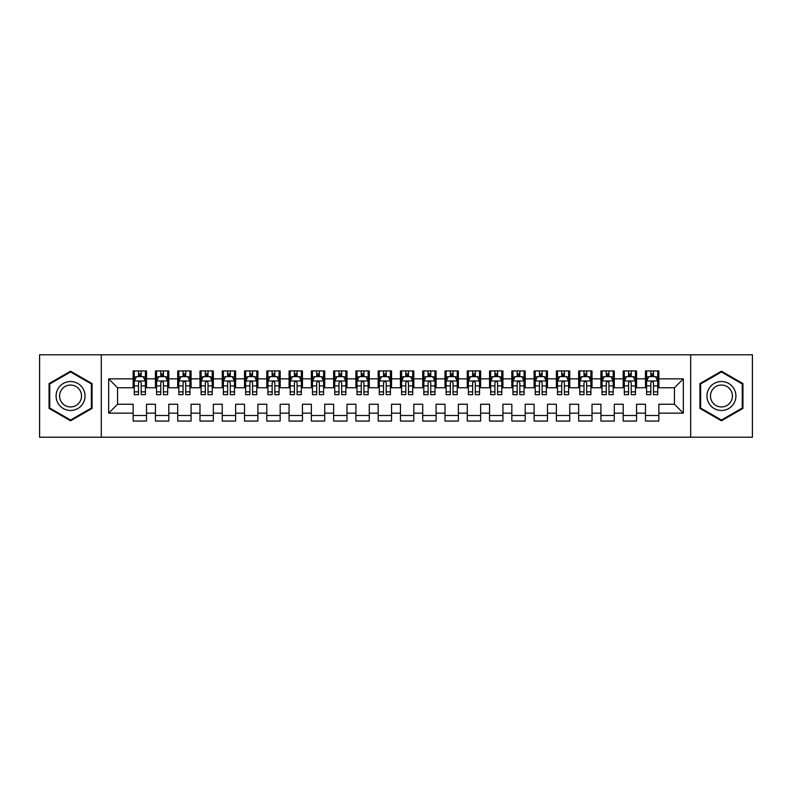 <?xml version="1.0" encoding="UTF-8"?>
<svg xmlns="http://www.w3.org/2000/svg" width="792" height="792" viewBox="0 0 792 792"><rect width="100%" height="100%" fill="white"/><g stroke="black" fill="none" stroke-linecap="round" stroke-linejoin="round"><path stroke-width="1.19" d="M101.297 354.796L39.6 354.796L39.6 437.214L101.297 437.214L101.297 354.796L690.693 354.796L690.693 437.204L752.4 437.214L752.4 354.796L690.693 354.786M101.297 437.214L690.693 437.214M108.653 413.147L108.653 378.853L133.155 378.853L133.155 387.763L117.562 387.763L117.562 404.247L108.653 413.147L133.155 413.147L133.155 421.057L146.52 421.057L146.52 413.147L155.43 413.147L155.43 421.057L168.795 421.057L168.795 413.147L177.705 413.147L177.705 421.057L191.07 421.057L191.07 413.147L199.98 413.147L199.98 421.057L213.345 421.057L213.345 413.147L222.255 413.147L222.255 421.057L235.62 421.057L235.62 413.147L244.53 413.147L244.53 421.057L257.895 421.057L257.895 413.147L266.805 413.147L266.805 421.057L280.17 421.057L280.17 413.147L289.08 413.147L289.08 421.057L302.445 421.057L302.445 413.147L311.355 413.147L311.355 421.057L324.72 421.057L324.72 413.147L333.63 413.147L333.63 421.057L346.995 421.057L346.995 413.147L355.905 413.147L355.905 421.057L369.27 421.057L369.27 413.147L378.18 413.147L378.18 421.057L391.545 421.057L391.545 413.147L400.455 413.147L400.455 421.057L413.82 421.057L413.82 413.147L422.73 413.147L422.73 421.057L436.095 421.057L436.095 413.147L445.005 413.147L445.005 421.057L458.37 421.057L458.37 413.147L467.28 413.147L467.28 421.057L480.645 421.057L480.645 413.147L489.555 413.147L489.555 421.057L502.92 421.057L502.92 413.147L511.83 413.147L511.83 421.057L525.195 421.057L525.195 413.147L534.105 413.147L534.105 421.057L547.47 421.057L547.47 413.147L556.38 413.147L556.38 421.057L569.745 421.057L569.745 413.147L578.655 413.147L578.655 421.057L592.02 421.057L592.02 413.147L600.93 413.147L600.93 421.057L614.295 421.057L614.295 413.147L623.205 413.147L623.205 421.057L636.57 421.057L636.57 413.147L645.48 413.147L645.48 421.057L658.845 421.057L658.845 404.247L674.438 404.247L674.438 387.763L658.845 387.763M674.438 404.247L683.347 413.147L683.347 378.853L658.845 378.853L658.845 370.943L645.48 370.943L645.48 378.853L636.57 378.853L636.57 370.943L623.205 370.943L623.205 378.853L614.295 378.853L614.295 370.943L600.93 370.943L600.93 378.853L592.02 378.853L592.02 370.943L578.655 370.943L578.655 378.853L569.745 378.853L569.745 370.943L556.38 370.943L556.38 378.853L547.47 378.853L547.47 370.943L534.105 370.943L534.105 378.853L525.195 378.853L525.195 370.943L511.83 370.943L511.83 378.853L502.92 378.853L502.92 370.943L489.555 370.943L489.555 378.853L480.645 378.853L480.645 370.943L467.28 370.943L467.28 378.853L458.37 378.853L458.37 370.943L445.005 370.943L445.005 378.853L436.095 378.853L436.095 370.943L422.73 370.943L422.73 378.853L413.82 378.853L413.82 370.943L400.455 370.943L400.455 378.853L391.545 378.853L391.545 370.943L378.18 370.943L378.18 378.853L369.27 378.853L369.27 370.943L355.905 370.943L355.905 378.853L346.995 378.853L346.995 370.943L333.63 370.943L333.63 378.853L324.72 378.853L324.72 370.943L311.355 370.943L311.355 378.853L302.445 378.853L302.445 370.943L289.08 370.943L289.08 378.853L280.17 378.853L280.17 370.943L266.805 370.943L266.805 378.853L257.895 378.853L257.895 370.943L244.53 370.943L244.53 378.853L235.62 378.853L235.62 370.943L222.255 370.943L222.255 378.853L213.345 378.853L213.345 370.943L199.98 370.943L199.98 378.853L191.07 378.853L191.07 370.943L177.705 370.943L177.705 378.853L168.795 378.853L168.795 370.943L155.43 370.943L155.43 378.853L146.52 378.853L146.52 370.943L133.155 370.943L133.155 378.853M683.347 413.147L658.845 413.147M636.57 413.147L636.57 404.247L645.48 404.247L645.48 413.147M658.845 378.853L658.845 387.753M683.347 378.853L674.438 387.763M614.295 413.147L614.295 404.247L623.205 404.247L623.205 413.147M645.48 387.763L636.57 387.763M645.48 378.853L645.48 387.753M636.57 378.853L636.57 387.753M592.02 413.147L592.02 404.247L600.93 404.247L600.93 413.147M623.205 387.763L614.295 387.763M623.205 378.853L623.205 387.753M614.295 378.853L614.295 387.753M569.745 413.147L569.745 404.247L578.655 404.247L578.655 413.147M600.93 387.763L592.02 387.763M600.93 378.853L600.93 387.753M592.02 378.853L592.02 387.753M547.47 413.147L547.47 404.247L556.38 404.247L556.38 413.147M578.655 387.763L569.745 387.763L569.745 378.853M578.655 378.853L578.655 387.753M525.195 413.147L525.195 404.247L534.105 404.247L534.105 413.147M556.38 378.853L556.38 387.763L547.47 387.763L547.47 378.853M502.92 413.147L502.92 404.247L511.83 404.247L511.83 413.147M534.105 378.853L534.105 387.763L525.195 387.763L525.195 378.853M480.645 413.147L480.645 404.247L489.555 404.247L489.555 413.147M511.83 378.853L511.83 387.763L502.92 387.763L502.92 378.853M458.37 413.147L458.37 404.247L467.28 404.247L467.28 413.147M489.555 378.853L489.555 387.763L480.645 387.763L480.645 378.853M436.095 413.147L436.095 404.247L445.005 404.247L445.005 413.147M467.28 378.853L467.28 387.763L458.37 387.763L458.37 378.853M413.82 413.147L413.82 404.247L422.73 404.247L422.73 413.147M445.005 378.853L445.005 387.763L436.095 387.763L436.095 378.853M391.545 413.147L391.545 404.247L400.455 404.247L400.455 413.147M422.73 378.853L422.73 387.763L413.82 387.763L413.82 378.853M369.27 413.147L369.27 404.247L378.18 404.247L378.18 413.147M400.455 378.853L400.455 387.763L391.545 387.763L391.545 378.853M346.995 413.147L346.995 404.247L355.905 404.247L355.905 413.147M378.18 378.853L378.18 387.763L369.27 387.763L369.27 378.853M324.72 413.147L324.72 404.247L333.63 404.247L333.63 413.147M355.905 378.853L355.905 387.763L346.995 387.763L346.995 378.853M302.445 413.147L302.445 404.247L311.355 404.247L311.355 413.147M333.63 378.853L333.63 387.763L324.72 387.763L324.72 378.853M280.17 413.147L280.17 404.247L289.08 404.247L289.08 413.147M311.355 378.853L311.355 387.763L302.445 387.763L302.445 378.853M257.895 413.147L257.895 404.247L266.805 404.247L266.805 413.147M289.08 378.853L289.08 387.763L280.17 387.763L280.17 378.853M235.62 413.147L235.62 404.247L244.53 404.247L244.53 413.147M266.805 378.853L266.805 387.763L257.895 387.763L257.895 378.853M213.345 413.147L213.345 404.247L222.255 404.247L222.255 413.147M244.53 378.853L244.53 387.763L235.62 387.763L235.62 378.853M191.07 413.147L191.07 404.247L199.98 404.247L199.98 413.147M222.255 378.853L222.255 387.763L213.345 387.763L213.345 378.853M168.795 413.147L168.795 404.247L177.705 404.247L177.705 413.147M199.98 378.853L199.98 387.763L191.07 387.763L191.07 378.853M146.52 413.147L146.52 404.247L155.43 404.247L155.43 413.147M177.705 378.853L177.705 387.763L168.795 387.763L168.795 378.853M117.562 404.247L133.155 404.247L133.155 413.147M155.43 378.853L155.43 387.763L146.52 387.763L146.52 378.853M645.48 376.507L646.589 376.507M657.726 376.507L658.845 376.507M623.205 376.507L624.314 376.507M635.451 376.507L636.57 376.507M600.93 376.507L602.039 376.507M613.176 376.507L614.295 376.507M578.655 376.507L579.764 376.507M590.901 376.507L592.02 376.507M556.38 376.507L557.489 376.507M568.626 376.507L569.745 376.507M534.105 376.507L535.214 376.507M546.351 376.507L547.47 376.507M511.83 376.507L512.939 376.507M524.076 376.507L525.195 376.507M489.555 376.507L490.664 376.507M501.801 376.507L502.92 376.507M467.28 376.507L468.389 376.507M479.526 376.507L480.645 376.507M445.005 376.507L446.114 376.507M457.251 376.507L458.37 376.507M422.73 376.507L423.839 376.507M434.976 376.507L436.095 376.507M400.455 376.507L401.564 376.507M412.701 376.507L413.82 376.507M378.18 376.507L379.289 376.507M390.426 376.507L391.545 376.507M355.905 376.507L357.014 376.507M368.151 376.507L369.27 376.507M333.63 376.507L334.739 376.507M345.876 376.507L346.995 376.507M311.355 376.507L312.464 376.507M323.601 376.507L324.72 376.507M289.08 376.507L290.189 376.507M301.326 376.507L302.445 376.507M266.805 376.507L267.914 376.507M279.051 376.507L280.17 376.507M244.53 376.507L245.639 376.507M256.776 376.507L257.895 376.507M222.255 376.507L223.364 376.507M234.501 376.507L235.62 376.507M199.98 376.507L201.089 376.507M212.226 376.507L213.345 376.507M177.705 376.507L178.814 376.507M189.951 376.507L191.07 376.507M155.43 376.507L156.539 376.507M167.676 376.507L168.795 376.507M133.155 376.507L134.264 376.507M145.401 376.507L146.52 376.507M133.155 415.493L146.52 415.493M155.43 415.493L168.795 415.493M177.705 415.493L191.07 415.493M199.98 415.493L213.345 415.493M222.255 415.493L235.62 415.493M244.53 415.493L257.895 415.493M266.805 415.493L280.17 415.493M289.08 415.493L302.445 415.493M311.355 415.493L324.72 415.493M333.63 415.493L346.995 415.493M355.905 415.493L369.27 415.493M378.18 415.493L391.545 415.493M400.455 415.493L413.82 415.493M422.73 415.493L436.095 415.493M445.005 415.493L458.37 415.493M467.28 415.493L480.645 415.493M489.555 415.493L502.92 415.493M511.83 415.493L525.195 415.493M534.105 415.493L547.47 415.493M556.38 415.493L569.745 415.493M578.655 415.493L592.02 415.493M600.93 415.493L614.295 415.493M623.205 415.493L636.57 415.493M645.48 415.493L658.845 415.493M108.653 378.853L117.562 387.763M92.06 383.585L70.557 371.181L49.064 383.585L49.064 408.415L70.557 420.819L92.06 408.415L92.06 383.585M699.94 383.585L699.94 408.415L721.433 420.819L742.936 408.415L742.936 383.585L721.433 371.181L699.94 383.585M141.174 373.834L138.501 373.834M145.401 391.872L141.174 391.872L141.174 394.663L145.401 394.663L145.401 381.081L143.174 376.626L136.491 376.626L134.264 381.081L134.264 394.663L138.501 394.663L138.501 391.872L134.264 391.872M134.264 381.081L134.264 370.943M145.401 381.071L145.401 370.943M138.501 376.626L138.501 370.943M141.174 370.943L141.174 376.626M141.174 391.872L141.174 382.744C140.283 381.031 139.392 381.031 138.501 382.744L138.501 391.872M141.174 376.507L138.501 376.507M163.449 373.834L160.776 373.834M167.676 391.872L163.449 391.872L163.449 394.663L167.676 394.663L167.676 381.081L165.449 376.626L158.766 376.626L156.539 381.081L156.539 394.663L160.776 394.663L160.776 391.872L156.539 391.872M156.539 381.081L156.539 370.943M167.676 381.071L167.676 370.943M160.776 376.626L160.776 370.943M163.449 370.943L163.449 376.626M163.449 391.872L163.449 382.744C162.558 381.031 161.667 381.031 160.776 382.744L160.776 391.872M163.449 376.507L160.776 376.507M185.724 373.834L183.051 373.834M189.951 391.872L185.724 391.872L185.724 394.663L189.951 394.663L189.951 381.081L187.724 376.626L181.041 376.626L178.814 381.081L178.814 394.663L183.051 394.663L183.051 391.872L178.814 391.872M178.814 381.081L178.814 370.943M189.951 381.071L189.951 370.943M183.051 376.626L183.051 370.943M185.724 370.943L185.724 376.626M185.724 391.872L185.724 382.744C184.833 381.031 183.942 381.031 183.051 382.744L183.051 391.872M185.724 376.507L183.051 376.507M83.101 388.763A14.484 14.484 0 0 0 63.32 383.457A14.484 14.484 0 0 0 58.024 403.237A14.484 14.484 0 0 0 77.804 408.543A14.484 14.484 0 0 0 83.101 388.763M80.051 390.515A10.959 10.959 0 0 0 65.083 386.506A10.959 10.959 0 0 0 61.073 401.485A10.959 10.959 0 0 0 76.042 405.494A10.959 10.959 0 0 0 80.051 390.515M70.557 420.047L49.738 408.028L49.738 383.971L70.567 371.953L91.387 383.971L91.387 408.028L70.557 420.047M733.976 388.763A14.484 14.484 0 0 0 714.196 383.457A14.484 14.484 0 0 0 708.899 403.237A14.484 14.484 0 0 0 728.68 408.543A14.484 14.484 0 0 0 733.976 388.763M730.927 390.515A10.959 10.959 0 0 0 715.958 386.506A10.959 10.959 0 0 0 711.949 401.485A10.959 10.959 0 0 0 726.917 405.494A10.959 10.959 0 0 0 730.927 390.515M721.433 371.953L742.262 383.971L742.262 408.028L721.433 420.047L700.613 408.028L700.613 383.971L721.443 371.953M207.999 373.834L205.326 373.834M212.226 391.872L207.999 391.872L207.999 394.663L212.226 394.663L212.226 381.081L209.999 376.626L203.316 376.626L201.089 381.081L201.089 394.663L205.326 394.663L205.326 391.872L201.089 391.872M201.089 381.081L201.089 370.943M212.226 381.071L212.226 370.943M205.326 376.626L205.326 370.943M207.999 370.943L207.999 376.626M207.999 391.872L207.999 382.744C207.108 381.031 206.217 381.031 205.326 382.744L205.326 391.872M207.999 376.507L205.326 376.507M230.274 373.834L227.601 373.834M234.501 391.872L230.274 391.872L230.274 394.663L234.501 394.663L234.501 381.081L232.274 376.626L225.591 376.626L223.364 381.081L223.364 394.663L227.601 394.663L227.601 391.872L223.364 391.872M223.364 381.081L223.364 370.943M234.501 381.071L234.501 370.943M227.601 376.626L227.601 370.943M230.274 370.943L230.274 376.626M230.274 391.872L230.274 382.744C229.383 381.031 228.492 381.031 227.601 382.744L227.601 391.872M230.274 376.507L227.601 376.507M252.549 373.834L249.876 373.834M256.776 391.872L252.549 391.872L252.549 394.663L256.776 394.663L256.776 381.081L254.549 376.626L247.866 376.626L245.639 381.081L245.639 394.663L249.876 394.663L249.876 391.872L245.639 391.872M245.639 381.081L245.639 370.943M256.776 381.071L256.776 370.943M249.876 376.626L249.876 370.943M252.549 370.943L252.549 376.626M252.549 391.872L252.549 382.744C251.658 381.031 250.767 381.031 249.876 382.744L249.876 391.872M252.549 376.507L249.876 376.507M274.824 373.834L272.151 373.834M279.051 391.872L274.824 391.872L274.824 394.663L279.051 394.663L279.051 381.081L276.824 376.626L270.141 376.626L267.914 381.081L267.914 394.663L272.151 394.663L272.151 391.872L267.914 391.872M267.914 381.081L267.914 370.943M279.051 381.071L279.051 370.943M272.151 376.626L272.151 370.943M274.824 370.943L274.824 376.626M274.824 391.872L274.824 382.744C273.933 381.031 273.042 381.031 272.151 382.744L272.151 391.872M274.824 376.507L272.151 376.507M297.099 373.834L294.426 373.834M301.326 391.872L297.099 391.872L297.099 394.663L301.326 394.663L301.326 381.081L299.099 376.626L292.416 376.626L290.189 381.081L290.189 394.663L294.426 394.663L294.426 391.872L290.189 391.872M290.189 381.081L290.189 370.943M301.326 381.071L301.326 370.943M294.426 376.626L294.426 370.943M297.099 370.943L297.099 376.626M297.099 391.872L297.099 382.744C296.208 381.031 295.317 381.031 294.426 382.744L294.426 391.872M297.099 376.507L294.426 376.507M319.374 373.834L316.701 373.834M323.601 391.872L319.374 391.872L319.374 394.663L323.601 394.663L323.601 381.081L321.374 376.626L314.691 376.626L312.464 381.081L312.464 394.663L316.701 394.663L316.701 391.872L312.464 391.872M312.464 381.081L312.464 370.943M323.601 381.071L323.601 370.943M316.701 376.626L316.701 370.943M319.374 370.943L319.374 376.626M319.374 391.872L319.374 382.744C318.483 381.031 317.592 381.031 316.701 382.744L316.701 391.872M319.374 376.507L316.701 376.507M341.649 373.834L338.976 373.834M345.876 391.872L341.649 391.872L341.649 394.663L345.876 394.663L345.876 381.081L343.649 376.626L336.966 376.626L334.739 381.081L334.739 394.663L338.976 394.663L338.976 391.872L334.739 391.872M334.739 381.081L334.739 370.943M345.876 381.071L345.876 370.943M338.976 376.626L338.976 370.943M341.649 370.943L341.649 376.626M341.649 391.872L341.649 382.744C340.758 381.031 339.867 381.031 338.976 382.744L338.976 391.872M341.649 376.507L338.976 376.507M363.924 373.834L361.251 373.834M368.151 391.872L363.924 391.872L363.924 394.663L368.151 394.663L368.151 381.081L365.924 376.626L359.241 376.626L357.014 381.081L357.014 394.663L361.251 394.663L361.251 391.872L357.014 391.872M357.014 381.081L357.014 370.943M368.151 381.071L368.151 370.943M361.251 376.626L361.251 370.943M363.924 370.943L363.924 376.626M363.924 391.872L363.924 382.744C363.033 381.031 362.142 381.031 361.251 382.744L361.251 391.872M363.924 376.507L361.251 376.507M386.199 373.834L383.526 373.834M390.426 391.872L386.199 391.872L386.199 394.663L390.426 394.663L390.426 381.081L388.199 376.626L381.516 376.626L379.289 381.081L379.289 394.663L383.526 394.663L383.526 391.872L379.289 391.872M379.289 381.081L379.289 370.943M390.426 381.071L390.426 370.943M383.526 376.626L383.526 370.943M386.199 370.943L386.199 376.626M386.199 391.872L386.199 382.744C385.308 381.031 384.417 381.031 383.526 382.744L383.526 391.872M386.199 376.507L383.526 376.507M408.474 373.834L405.801 373.834M412.701 391.872L408.474 391.872L408.474 394.663L412.701 394.663L412.701 381.081L410.474 376.626L403.791 376.626L401.564 381.081L401.564 394.663L405.801 394.663L405.801 391.872L401.564 391.872M401.564 381.081L401.564 370.943M412.701 381.071L412.701 370.943M405.801 376.626L405.801 370.943M408.474 370.943L408.474 376.626M408.474 391.872L408.474 382.744C407.583 381.031 406.692 381.031 405.801 382.744L405.801 391.872M408.474 376.507L405.801 376.507M430.749 373.834L428.076 373.834M434.976 391.872L430.749 391.872L430.749 394.663L434.976 394.663L434.976 381.081L432.749 376.626L426.066 376.626L423.839 381.081L423.839 394.663L428.076 394.663L428.076 391.872L423.839 391.872M423.839 381.081L423.839 370.943M434.976 381.071L434.976 370.943M428.076 376.626L428.076 370.943M430.749 370.943L430.749 376.626M430.749 391.872L430.749 382.744C429.858 381.031 428.967 381.031 428.076 382.744L428.076 391.872M430.749 376.507L428.076 376.507M453.024 373.834L450.351 373.834M457.251 391.872L453.024 391.872L453.024 394.663L457.251 394.663L457.251 381.081L455.024 376.626L448.341 376.626L446.114 381.081L446.114 394.663L450.351 394.663L450.351 391.872L446.114 391.872M446.114 381.081L446.114 370.943M457.251 381.071L457.251 370.943M450.351 376.626L450.351 370.943M453.024 370.943L453.024 376.626M453.024 391.872L453.024 382.744C452.133 381.031 451.242 381.031 450.351 382.744L450.351 391.872M453.024 376.507L450.351 376.507M475.299 373.834L472.626 373.834M479.526 391.872L475.299 391.872L475.299 394.663L479.526 394.663L479.526 381.081L477.299 376.626L470.616 376.626L468.389 381.081L468.389 394.663L472.626 394.663L472.626 391.872L468.389 391.872M468.389 381.081L468.389 370.943M479.526 381.071L479.526 370.943M472.626 376.626L472.626 370.943M475.299 370.943L475.299 376.626M475.299 391.872L475.299 382.744C474.408 381.031 473.517 381.031 472.626 382.744L472.626 391.872M475.299 376.507L472.626 376.507M497.574 373.834L494.901 373.834M501.801 391.872L497.574 391.872L497.574 394.663L501.801 394.663L501.801 381.081L499.574 376.626L492.891 376.626L490.664 381.081L490.664 394.663L494.901 394.663L494.901 391.872L490.664 391.872M490.664 381.081L490.664 370.943M501.801 381.071L501.801 370.943M494.901 376.626L494.901 370.943M497.574 370.943L497.574 376.626M497.574 391.872L497.574 382.744C496.683 381.031 495.792 381.031 494.901 382.744L494.901 391.872M497.574 376.507L494.901 376.507M519.849 373.834L517.176 373.834M524.076 391.872L519.849 391.872L519.849 394.663L524.076 394.663L524.076 381.081L521.849 376.626L515.166 376.626L512.939 381.081L512.939 394.663L517.176 394.663L517.176 391.872L512.939 391.872M512.939 381.081L512.939 370.943M524.076 381.071L524.076 370.943M517.176 376.626L517.176 370.943M519.849 370.943L519.849 376.626M519.849 391.872L519.849 382.744C518.958 381.031 518.067 381.031 517.176 382.744L517.176 391.872M519.849 376.507L517.176 376.507M542.124 373.834L539.451 373.834M546.351 391.872L542.124 391.872L542.124 394.663L546.351 394.663L546.351 381.081L544.124 376.626L537.441 376.626L535.214 381.081L535.214 394.663L539.451 394.663L539.451 391.872L535.214 391.872M535.214 381.081L535.214 370.943M546.351 381.071L546.351 370.943M539.451 376.626L539.451 370.943M542.124 370.943L542.124 376.626M542.124 391.872L542.124 382.744C541.233 381.031 540.342 381.031 539.451 382.744L539.451 391.872M542.124 376.507L539.451 376.507M564.399 373.834L561.726 373.834M568.626 391.872L564.399 391.872L564.399 394.663L568.626 394.663L568.626 381.081L566.399 376.626L559.716 376.626L557.489 381.081L557.489 394.663L561.726 394.663L561.726 391.872L557.489 391.872M557.489 381.081L557.489 370.943M568.626 381.071L568.626 370.943M561.726 376.626L561.726 370.943M564.399 370.943L564.399 376.626M564.399 391.872L564.399 382.744C563.508 381.031 562.617 381.031 561.726 382.744L561.726 391.872M564.399 376.507L561.726 376.507M586.674 373.834L584.001 373.834M590.901 391.872L586.674 391.872L586.674 394.663L590.901 394.663L590.901 381.081L588.674 376.626L581.991 376.626L579.764 381.081L579.764 394.663L584.001 394.663L584.001 391.872L579.764 391.872M579.764 381.081L579.764 370.943M590.901 381.071L590.901 370.943M584.001 376.626L584.001 370.943M586.674 370.943L586.674 376.626M586.674 391.872L586.674 382.744C585.783 381.031 584.892 381.031 584.001 382.744L584.001 391.872M586.674 376.507L584.001 376.507M608.949 373.834L606.276 373.834M613.176 391.872L608.949 391.872L608.949 394.663L613.176 394.663L613.176 381.081L610.949 376.626L604.266 376.626L602.039 381.081L602.039 394.663L606.276 394.663L606.276 391.872L602.039 391.872M602.039 381.081L602.039 370.943M613.176 381.071L613.176 370.943M606.276 376.626L606.276 370.943M608.949 370.943L608.949 376.626M608.949 391.872L608.949 382.744C608.058 381.031 607.167 381.031 606.276 382.744L606.276 391.872M608.949 376.507L606.276 376.507M631.224 373.834L628.551 373.834M635.451 391.872L631.224 391.872L631.224 394.663L635.451 394.663L635.451 381.081L633.224 376.626L626.541 376.626L624.314 381.081L624.314 394.663L628.551 394.663L628.551 391.872L624.314 391.872M624.314 381.081L624.314 370.943M635.451 381.071L635.451 370.943M628.551 376.626L628.551 370.943M631.224 370.943L631.224 376.626M631.224 391.872L631.224 382.744C630.333 381.031 629.442 381.031 628.551 382.744L628.551 391.872M631.224 376.507L628.551 376.507M653.499 373.834L650.826 373.834M657.726 391.872L653.499 391.872L653.499 394.663L657.726 394.663L657.726 381.081L655.499 376.626L648.816 376.626L646.589 381.081L646.589 394.663L650.826 394.663L650.826 391.872L646.589 391.872M646.589 381.081L646.589 370.943M657.726 381.071L657.726 370.943M650.826 376.626L650.826 370.943M653.499 370.943L653.499 376.626M653.499 391.872L653.499 382.744C652.608 381.031 651.717 381.031 650.826 382.744L650.826 391.872M653.499 376.507L650.826 376.507M145.352 380.962L134.323 380.962M134.264 376.893L136.363 376.893M143.312 376.893L145.401 376.893M138.501 385.902L134.264 385.902M145.401 385.902L141.174 385.902M141.174 375.25L138.501 375.25M167.627 380.962L156.598 380.962M156.539 376.893L158.638 376.893M165.587 376.893L167.676 376.893M160.776 385.902L156.539 385.902M167.676 385.902L163.449 385.902M163.449 375.25L160.776 375.25M189.902 380.962L178.873 380.962M178.814 376.893L180.913 376.893M187.862 376.893L189.951 376.893M183.051 385.902L178.814 385.902M189.951 385.902L185.724 385.902M185.724 375.25L183.051 375.25M212.177 380.962L201.148 380.962M201.089 376.893L203.188 376.893M210.137 376.893L212.226 376.893M205.326 385.902L201.089 385.902M212.226 385.902L207.999 385.902M207.999 375.25L205.326 375.25M234.452 380.962L223.423 380.962M223.364 376.893L225.463 376.893M232.412 376.893L234.501 376.893M227.601 385.902L223.364 385.902M234.501 385.902L230.274 385.902M230.274 375.25L227.601 375.25M256.727 380.962L245.698 380.962M245.639 376.893L247.738 376.893M254.687 376.893L256.776 376.893M249.876 385.902L245.639 385.902M256.776 385.902L252.549 385.902M252.549 375.25L249.876 375.25M279.002 380.962L267.973 380.962M267.914 376.893L270.013 376.893M276.962 376.893L279.051 376.893M272.151 385.902L267.914 385.902M279.051 385.902L274.824 385.902M274.824 375.25L272.151 375.25M301.277 380.962L290.248 380.962M290.189 376.893L292.288 376.893M299.237 376.893L301.326 376.893M294.426 385.902L290.189 385.902M301.326 385.902L297.099 385.902M297.099 375.25L294.426 375.25M323.552 380.962L312.523 380.962M312.464 376.893L314.563 376.893M321.512 376.893L323.601 376.893M316.701 385.902L312.464 385.902M323.601 385.902L319.374 385.902M319.374 375.25L316.701 375.25M345.827 380.962L334.798 380.962M334.739 376.893L336.838 376.893M343.787 376.893L345.876 376.893M338.976 385.902L334.739 385.902M345.876 385.902L341.649 385.902M341.649 375.25L338.976 375.25M368.102 380.962L357.073 380.962M357.014 376.893L359.113 376.893M366.062 376.893L368.151 376.893M361.251 385.902L357.014 385.902M368.151 385.902L363.924 385.902M363.924 375.25L361.251 375.25M390.377 380.962L379.348 380.962M379.289 376.893L381.388 376.893M388.337 376.893L390.426 376.893M383.526 385.902L379.289 385.902M390.426 385.902L386.199 385.902M386.199 375.25L383.526 375.25M412.652 380.962L401.623 380.962M401.564 376.893L403.663 376.893M410.612 376.893L412.701 376.893M405.801 385.902L401.564 385.902M412.701 385.902L408.474 385.902M408.474 375.25L405.801 375.25M434.927 380.962L423.898 380.962M423.839 376.893L425.938 376.893M432.887 376.893L434.976 376.893M428.076 385.902L423.839 385.902M434.976 385.902L430.749 385.902M430.749 375.25L428.076 375.25M457.202 380.962L446.173 380.962M446.114 376.893L448.213 376.893M455.162 376.893L457.251 376.893M450.351 385.902L446.114 385.902M457.251 385.902L453.024 385.902M453.024 375.25L450.351 375.25M479.477 380.962L468.448 380.962M468.389 376.893L470.488 376.893M477.437 376.893L479.526 376.893M472.626 385.902L468.389 385.902M479.526 385.902L475.299 385.902M475.299 375.25L472.626 375.25M501.752 380.962L490.723 380.962M490.664 376.893L492.763 376.893M499.712 376.893L501.801 376.893M494.901 385.902L490.664 385.902M501.801 385.902L497.574 385.902M497.574 375.25L494.901 375.25M524.027 380.962L512.998 380.962M512.939 376.893L515.038 376.893M521.987 376.893L524.076 376.893M517.176 385.902L512.939 385.902M524.076 385.902L519.849 385.902M519.849 375.25L517.176 375.25M546.302 380.962L535.273 380.962M535.214 376.893L537.313 376.893M544.262 376.893L546.351 376.893M539.451 385.902L535.214 385.902M546.351 385.902L542.124 385.902M542.124 375.25L539.451 375.25M568.577 380.962L557.548 380.962M557.489 376.893L559.588 376.893M566.537 376.893L568.626 376.893M561.726 385.902L557.489 385.902M568.626 385.902L564.399 385.902M564.399 375.25L561.726 375.25M590.852 380.962L579.823 380.962M579.764 376.893L581.863 376.893M588.812 376.893L590.901 376.893M584.001 385.902L579.764 385.902M590.901 385.902L586.674 385.902M586.674 375.25L584.001 375.25M613.127 380.962L602.098 380.962M602.039 376.893L604.138 376.893M611.087 376.893L613.176 376.893M606.276 385.902L602.039 385.902M613.176 385.902L608.949 385.902M608.949 375.25L606.276 375.25M635.402 380.962L624.373 380.962M624.314 376.893L626.413 376.893M633.362 376.893L635.451 376.893M628.551 385.902L624.314 385.902M635.451 385.902L631.224 385.902M631.224 375.25L628.551 375.25M657.677 380.962L646.648 380.962M646.589 376.893L648.688 376.893M655.637 376.893L657.726 376.893M650.826 385.902L646.589 385.902M657.726 385.902L653.499 385.902M653.499 375.25L650.826 375.25"/></g></svg>
